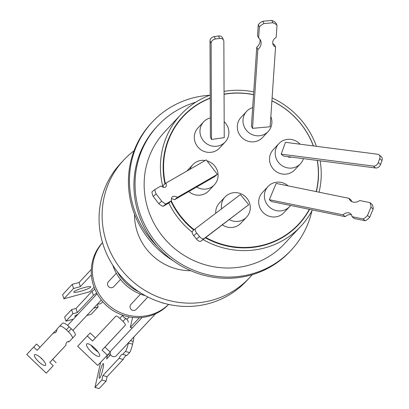 <?xml version="1.0" encoding="UTF-8"?>
<svg xmlns="http://www.w3.org/2000/svg" width="409" height="409" viewBox="0 0 409 409"><rect width="100%" height="100%" fill="white"/><g stroke="black" fill="none" stroke-linecap="round" stroke-linejoin="round"><path stroke-width="0.61" d="M320.175 160.803A81.964 78.589 -136.9 0 1 319.061 192.204M312.399 209.935A81.964 78.589 -136.9 0 1 300.697 226.412A81.964 78.589 -136.9 0 1 203.048 239.567M192.174 232.179A81.964 78.589 -136.9 0 1 168.784 202.997M162.956 187.128A81.964 78.589 -136.9 0 1 180.957 114.459L164.674 131.872A81.964 78.589 43.1 0 0 147.266 206.729A81.964 78.589 43.1 0 0 206.56 265.175A81.964 78.589 43.1 0 0 284.419 243.825L300.697 226.412M311.919 210.839A91.233 87.475 -136.9 0 1 291.188 250.155A91.233 87.475 -136.9 0 1 204.531 273.923A91.233 87.475 -136.9 0 1 138.523 208.866A91.233 87.475 -136.9 0 1 157.905 125.537A91.233 87.475 -136.9 0 1 195.742 102.219M157.905 125.537L156.77 126.749A91.233 87.475 43.1 0 0 137.393 210.078A91.233 87.475 43.1 0 0 157.378 246.484A91.233 87.475 43.1 0 0 290.058 251.366L291.188 250.155M190.047 110.077A79.193 75.931 43.1 0 0 182.348 117.035M313.427 145.926A79.193 75.931 43.1 0 0 271.908 100.798M253.544 94.612A79.193 75.931 43.1 0 0 224.066 94.157M210.231 98.012A79.193 75.931 43.1 0 0 182.981 116.35A79.193 75.931 43.1 0 0 164.96 183.917M209.751 95.251A91.233 87.475 43.1 0 0 152.296 122.025L151.274 123.114A91.233 87.475 43.1 0 0 131.897 206.443A91.233 87.475 43.1 0 0 173.421 260.927M152.296 122.025A91.233 87.475 43.1 0 0 132.915 205.349A91.233 87.475 43.1 0 0 157.378 246.484M224.066 94.326A78.896 75.65 -136.9 0 1 253.539 94.719M271.903 100.89A78.896 75.65 -136.9 0 1 313.32 145.911M317.251 160.425A78.896 75.65 -136.9 0 1 316.188 191.617M309.332 209.306A78.896 75.65 -136.9 0 1 298.601 224.168A78.896 75.65 -136.9 0 1 262.338 245.293A78.896 75.65 -136.9 0 1 205.778 237.496M289.506 232.787A78.896 75.65 43.1 0 0 297.185 225.681L298.601 224.168M221.56 208.825A14.744 14.136 -136.9 0 1 225.057 196.969A14.744 14.136 -136.9 0 1 239.06 193.13A14.744 14.136 -136.9 0 1 249.725 203.641A14.744 14.136 -136.9 0 1 246.596 217.107A14.744 14.136 -136.9 0 1 229.321 219.638M246.596 217.107L240.932 223.166A14.744 14.136 -136.9 0 1 222.373 224.909M290.559 205.456A14.744 14.136 -136.9 0 1 289.608 206.596A14.744 14.136 -136.9 0 1 282.829 210.548A14.744 14.136 -136.9 0 1 266.581 203.667A14.744 14.136 -136.9 0 1 268.069 186.458A14.744 14.136 -136.9 0 1 274.843 182.511A14.744 14.136 -136.9 0 1 288.11 185.86M289.608 206.596L283.943 212.654A14.744 14.136 -136.9 0 1 277.164 216.601A14.744 14.136 -136.9 0 1 260.916 209.725A14.744 14.136 -136.9 0 1 262.404 192.516L268.069 186.458M270.84 116.555A14.744 14.136 -136.9 0 1 271.341 118.017A14.744 14.136 -136.9 0 1 268.207 131.483A14.744 14.136 -136.9 0 1 254.204 135.323A14.744 14.136 -136.9 0 1 243.539 124.811A14.744 14.136 -136.9 0 1 246.668 111.345A14.744 14.136 -136.9 0 1 252.665 107.608M268.207 131.483L262.547 137.536A14.744 14.136 -136.9 0 1 248.539 141.376A14.744 14.136 -136.9 0 1 237.874 130.865A14.744 14.136 -136.9 0 1 241.008 117.398L246.668 111.345M224.173 121.683A14.744 14.136 -136.9 0 1 228.329 128.523A14.744 14.136 -136.9 0 1 225.195 141.989A14.744 14.136 -136.9 0 1 211.192 145.829A14.744 14.136 -136.9 0 1 200.528 135.318A14.744 14.136 -136.9 0 1 203.656 121.851A14.744 14.136 -136.9 0 1 210.313 117.935M225.195 141.989L219.536 148.048A14.744 14.136 -136.9 0 1 205.528 151.887A14.744 14.136 -136.9 0 1 194.863 141.376A14.744 14.136 -136.9 0 1 197.997 127.91L203.656 121.851M303.432 158.636A14.744 14.136 -136.9 0 1 300.411 163.784A14.744 14.136 -136.9 0 1 286.407 167.624A14.744 14.136 -136.9 0 1 275.743 157.112A14.744 14.136 -136.9 0 1 278.872 143.646A14.744 14.136 -136.9 0 1 300.099 144.198M300.411 163.784L294.751 169.842A14.744 14.136 -136.9 0 1 280.743 173.682A14.744 14.136 -136.9 0 1 270.078 163.171A14.744 14.136 -136.9 0 1 273.212 149.704L278.872 143.646M207.051 160.88A14.744 14.136 -136.9 0 1 217.522 171.34A14.744 14.136 -136.9 0 1 214.388 184.802A14.744 14.136 -136.9 0 1 196.601 187.041M214.388 184.802L208.728 190.86A14.744 14.136 -136.9 0 1 188.779 191.545M291.09 157.041A3.65 3.497 -136.9 0 1 287.645 156.591M134.535 214.342A54.74 52.485 43.1 0 0 136.621 229.781A54.74 52.485 43.1 0 0 190.768 270.717M134.034 150.819A86.125 82.577 43.1 0 0 123.692 160.098A86.125 82.577 43.1 0 0 105.399 238.759A86.125 82.577 43.1 0 0 167.705 300.17A86.125 82.577 43.1 0 0 249.516 277.737A86.125 82.577 43.1 0 0 252.215 274.69M369.889 202.624A11.503 8.686 129.7 0 1 370.922 206.105A11.503 8.686 129.7 0 1 370.943 207.225L373.156 209.06A11.503 8.686 -50.3 0 0 373.136 207.936A11.503 8.686 -50.3 0 0 372.103 204.459L369.889 202.624L359.751 200.543A9.499 7.168 129.7 0 1 350.748 200.937A9.499 7.168 129.7 0 1 348.989 198.339L276.182 183.411L269.337 199.725L271.55 201.56L345.237 216.668L343.028 214.832A6.759 5.102 129.7 0 1 350.528 213.677A6.759 5.102 129.7 0 1 352.021 216.678L363.049 218.938L365.257 220.768A11.503 8.686 -50.3 0 0 369.7 217.297L367.486 215.461L370.943 207.225M210.006 40.864L211.131 43.277A4.381 3.543 -24.9 0 1 215.119 39.054A4.381 3.543 -24.9 0 1 215.359 39.019L214.239 36.6L218.478 35.992A4.381 3.543 -24.9 0 1 222.465 37.802L223.585 40.215A4.381 3.543 -24.9 0 1 223.856 41.447L224.234 137.644L211.509 139.469L210.384 137.056L210.006 40.864A4.381 3.543 -24.9 0 1 213.999 36.641A4.381 3.543 -24.9 0 1 214.239 36.6M377.63 154.239A4.381 3.308 129.7 0 1 378.995 154.817A4.381 3.308 129.7 0 1 379.971 156.831A4.381 3.308 129.7 0 1 379.7 158.641L381.986 160.538L380.559 164.49A4.381 3.308 129.7 0 1 375.631 167.987L283.468 156.054L281.182 154.157L285.467 142.306L377.63 154.239M378.995 154.817L381.28 156.713A4.381 3.308 129.7 0 1 382.257 158.728A4.381 3.308 129.7 0 1 381.986 160.538M123.692 160.098L120.635 163.37A86.125 82.577 43.1 0 0 102.342 242.031A86.125 82.577 43.1 0 0 164.648 303.442A86.125 82.577 43.1 0 0 246.453 281.003L249.516 277.737M116.34 273.232L108.416 281.704A3.65 3.497 43.1 0 0 112.066 287.665A3.65 3.497 43.1 0 0 113.748 286.689L120.517 279.449M140.532 294.127L130.911 304.419A3.65 3.497 43.1 0 0 134.561 310.38A3.65 3.497 43.1 0 0 136.238 309.403L147.848 296.985M161.959 302.665A3.65 3.497 43.1 0 0 163.845 303.217M102.521 242.649A45.251 43.39 43.1 0 0 99.658 294.92A45.251 43.39 43.1 0 0 149.029 315.232A45.251 43.39 43.1 0 0 168.569 304.403M102.506 242.603A45.251 43.39 43.1 0 0 98.058 295.39A45.251 43.39 43.1 0 0 147.9 316.443A45.251 43.39 43.1 0 0 168.615 304.414M97.777 303.769A3.65 3.497 43.1 0 0 101.601 302.931L102.731 301.724M142.112 317.45L111.084 350.636A3.65 3.497 43.1 0 0 112.945 356.571A3.65 3.497 43.1 0 0 116.417 355.62L155.507 313.805M77.94 314.301A7.592 1.099 162.7 0 0 75.005 315.901A7.592 1.099 162.7 0 0 74.862 316.234A7.592 1.099 162.7 0 0 75.926 316.459M73.395 319.163L65.936 321.193L72.868 313.775L77.311 312.568L93.405 295.349A35.511 5.138 162.7 0 0 96.488 293.028A35.511 5.138 162.7 0 0 96.621 292.88M90.563 287.225A8.855 1.283 -17.3 0 1 81.606 291.024A8.855 1.283 -17.3 0 1 73.825 292.118A8.855 1.283 -17.3 0 1 73.988 291.735A8.855 1.283 -17.3 0 1 82.95 287.936A8.855 1.283 -17.3 0 1 90.732 286.842A8.855 1.283 -17.3 0 1 90.563 287.225M42.746 359.716A7.592 2.157 43.7 0 1 40.256 357.333M45.537 365.283A7.592 2.157 43.7 0 1 45.532 365.293A7.592 2.157 43.7 0 1 38.569 361.607A7.592 2.157 43.7 0 1 34.56 354.802A7.592 2.157 43.7 0 1 34.566 354.797A7.592 2.157 43.7 0 1 41.529 358.478A7.592 2.157 43.7 0 1 45.537 365.283M75.19 335.349L69.586 341.275L75.19 335.349A7.301 2.071 -136.3 0 0 71.33 328.795L70.9 328.381A3.65 3.497 43.1 0 1 69.648 327.19L69.218 326.776A7.301 2.071 -136.3 0 0 62.531 323.243A7.301 2.071 -136.3 0 0 62.526 323.248L59.632 326.275A7.301 2.071 43.7 0 1 66.314 329.812L69.218 326.776M62.531 323.243L59.627 326.28A7.301 2.071 43.7 0 0 59.622 326.285L56.917 329.173A35.511 10.087 43.7 0 1 55.992 332.088A35.511 10.087 43.7 0 1 53.211 333.141L37.112 350.36L33.681 347.083L26.743 354.501L46.273 373.156L53.211 365.733L49.78 362.456L65.875 345.242A35.511 10.087 43.7 0 1 66.785 342.348A35.511 10.087 43.7 0 1 66.805 342.328A35.511 10.087 43.7 0 1 69.586 341.275M91.018 345.201A8.855 2.515 -136.3 0 0 98.063 351.944M99.494 356.208A8.855 2.515 43.7 0 1 99.489 356.213A8.855 2.515 43.7 0 1 91.36 351.919A8.855 2.515 43.7 0 1 86.688 343.974A8.855 2.515 43.7 0 1 86.693 343.969A8.855 2.515 43.7 0 1 94.816 348.264A8.855 2.515 43.7 0 1 99.494 356.208M102.976 363.724A7.592 1.058 -75.3 0 0 100.108 371.556A7.592 1.058 -75.3 0 0 99.433 378.238A7.592 1.058 -75.3 0 0 99.75 378.074A7.592 1.058 -75.3 0 0 102.618 370.242A7.592 1.058 -75.3 0 0 103.293 363.555A7.592 1.058 -75.3 0 0 102.976 363.724M126.708 355.411A35.511 4.944 -75.3 0 0 123.191 359.429L107.092 376.648L106.084 381.132L99.147 388.55L94.954 387.446L100.573 362.461M130.399 340.661L133.191 341.397A7.301 1.017 -75.3 0 0 133.871 336.944M133.191 341.397L132.572 344.158L128.375 343.054A7.301 1.017 104.7 0 1 125.41 351.469L122.705 354.358L126.902 355.462L129.602 352.568A7.301 1.017 -75.3 0 0 132.572 344.158M97.715 365.452L77.659 346.295L87.286 335.999L92.562 341.04L115.778 316.203A4.381 1.242 43.7 0 1 115.783 316.203A4.381 1.242 43.7 0 1 119.796 318.32L122.961 321.346A4.381 1.242 43.7 0 1 125.282 325.278L104.965 347.077L110.246 352.118L97.715 365.452L107.342 355.155L102.061 350.109L125.282 325.278M71.33 328.795L68.426 331.827A7.301 2.071 43.7 0 1 72.291 338.381M68.426 331.827L66.314 329.812M72.235 284.357L73.523 288.493L63.896 298.79L62.608 294.654L72.235 284.357L79.065 282.496L91.304 269.403M65.936 321.193L64.642 317.057L71.58 309.639L76.018 308.427L92.117 291.213A35.511 5.138 162.7 0 0 94.873 289.219M132.322 327.916L130.333 327.394L139.449 317.645M132.577 317.415L130.333 327.394M141.949 317.619L141.514 317.507M122.705 354.358A35.511 4.944 -75.3 0 0 122.613 354.327A35.511 4.944 -75.3 0 0 118.999 358.325L123.191 359.429M118.999 358.325L102.899 375.544L107.092 376.648M102.899 375.544L101.892 380.027L106.084 381.132M101.892 380.027L94.954 387.446M107.94 354.583L110.185 355.17M107.506 355.043L106.621 358.984L110.614 354.715M122.531 315.129A4.381 1.242 43.7 0 1 122.7 315.288L122.766 315.354A3.65 3.497 43.1 0 0 125.798 318.248L125.865 318.309A4.381 1.242 43.7 0 1 128.186 322.246M102.061 350.109L104.965 347.077M107.342 355.155L110.246 352.118M87.286 335.999L90.19 332.962L95.43 337.972M56.882 330.032A35.511 10.087 43.7 0 1 56.115 330.109L53.211 333.141M39.98 347.292L36.585 344.051L33.681 347.083M53.211 365.733L46.273 373.156M56.115 362.701L52.679 359.424L49.78 362.456M52.679 359.424L65.875 345.242M68.778 342.205A35.511 10.087 43.7 0 1 68.819 341.346M79.065 282.496L80.353 286.632L73.523 288.493M91.371 274.848L80.353 286.632M63.896 298.79L89.847 291.729L94.075 287.21M93.733 308.1L98.14 306.898L97.316 304.26M98.14 306.898L91.202 314.316L86.795 315.518M72.868 313.775L71.58 309.639M77.311 312.568L76.018 308.427M93.405 295.349L92.117 291.213M128.441 342.752L128.375 343.054M112.802 265.247A45.251 43.39 43.1 0 0 145.333 295.666M117.204 271.535A45.251 43.39 43.1 0 0 138.763 291.694M171.407 198.764A9.499 4.622 -129.7 0 1 174.469 199.781L214.403 176.795L217.343 174.352L206.294 159.888L165.88 183.155A6.759 3.287 -129.7 0 1 165.614 187.005A6.759 3.287 -129.7 0 1 160.947 185.993L154.899 189.474L151.959 191.918A11.503 5.598 50.3 0 0 153.186 196.366L156.131 193.922A11.503 5.598 -129.7 0 1 154.899 189.474M259.889 39.208A9.499 7.679 -24.9 0 1 256.755 47.234L251.417 126.018L252.501 128.354L270.15 126.764L275.548 47.03A6.759 5.465 -24.9 0 1 273.13 44.704A6.759 5.465 -24.9 0 1 276.208 37.296L277.016 25.363L275.932 23.027A11.503 9.305 155.1 0 0 271.765 20.45L272.849 22.786A11.503 9.305 -24.9 0 1 277.016 25.363M193.718 235.661L196.76 233.135A4.381 2.132 -129.7 0 1 195.655 228.478A4.381 2.132 -129.7 0 1 195.691 228.447L240.42 194.52L248.713 204.71L200.942 241.167A4.381 2.132 -129.7 0 1 196.478 239.055L193.718 235.661A4.381 2.132 -129.7 0 1 192.619 231.003A4.381 2.132 -129.7 0 1 192.654 230.978L195.62 228.508M156.131 193.922L161.708 201.223L158.764 203.667A11.503 5.598 50.3 0 0 163.007 206.381L165.952 203.933A11.503 5.598 -129.7 0 1 161.708 201.223M165.952 203.933L171.514 200.732A9.499 4.622 -129.7 0 1 172.332 196.882A9.499 4.622 -129.7 0 1 177.414 197.337L217.343 174.352M380.559 164.49L378.274 162.593L379.7 158.641M281.182 154.157L373.345 166.09L375.631 167.987M378.274 162.593A4.381 3.308 129.7 0 1 373.345 166.09M218.478 35.992L219.602 38.405L215.359 39.019M211.131 43.277L211.509 139.469M219.602 38.405A4.381 3.543 -24.9 0 1 223.585 40.215M272.849 22.786L263.938 23.589L262.854 21.253A11.503 9.305 155.1 0 0 258.284 24.617L259.367 26.953A11.503 9.305 -24.9 0 1 263.938 23.589M259.367 26.953L258.626 37.93A9.499 7.679 -24.9 0 1 260.553 40.317A9.499 7.679 -24.9 0 1 257.839 49.571L252.501 128.354M269.337 199.725L343.028 214.832M367.486 215.461A11.503 8.686 129.7 0 1 363.049 218.938M196.76 233.135L199.52 236.53L196.478 239.055M200.942 241.167L203.984 238.636A4.381 2.132 -129.7 0 1 199.52 236.53M203.984 238.636L248.713 204.71M163.339 187.256A6.759 3.287 -129.7 0 0 162.935 185.599L165.88 183.155M153.186 196.366L158.764 203.667M163.007 206.381L168.569 203.176L171.514 200.732M174.469 199.781L177.414 197.337M272.762 43.451A6.759 5.465 -24.9 0 0 274.465 44.688L275.548 47.03M271.765 20.45L262.854 21.253M258.284 24.617L257.542 35.593L258.626 37.93M256.755 47.234L257.839 49.571M365.257 220.768L354.235 218.508L352.021 216.678M345.237 216.668A6.759 5.102 129.7 0 1 351.459 214.807M369.7 217.297L373.156 209.06M351.975 201.703A9.499 7.168 129.7 0 1 351.198 200.175L348.989 198.339M190.021 169.254A14.744 14.136 -136.9 0 1 192.854 164.669A14.744 14.136 -136.9 0 1 205.257 160.486M186.877 171.069A14.744 14.136 -136.9 0 1 187.189 170.722L192.854 164.669M215.722 213.258A14.744 14.136 -136.9 0 1 219.393 203.028L225.057 196.969M194.147 229.73A78.896 75.65 -136.9 0 1 171.279 200.921M165.354 183.59A78.896 75.65 -136.9 0 1 183.334 116.396A78.896 75.65 -136.9 0 1 210.236 98.221M183.334 116.396L181.923 117.915A78.896 75.65 43.1 0 0 175.343 126.054M298.033 225.195A79.193 75.931 43.1 0 0 304.454 217.046M170.906 201.238A79.193 75.931 43.1 0 0 193.769 230.047M205.359 237.813A79.193 75.931 43.1 0 0 298.672 224.515A79.193 75.931 43.1 0 0 309.572 209.357M316.372 191.652A79.193 75.931 43.1 0 0 317.379 160.44M180.957 114.459A81.964 78.589 -136.9 0 1 210.221 95.072M224.055 91.386A81.964 78.589 -136.9 0 1 253.728 91.902M272.103 97.94A81.964 78.589 -136.9 0 1 316.428 146.315M125.41 351.469L129.602 352.568M119.796 318.32L122.7 315.288M125.865 318.309L122.961 321.346M101.294 300.007L72.874 330.406M129.218 316.914L126.897 319.398M97.117 293.785L67.603 325.359M195.655 228.478L192.619 231.003"/></g></svg>
